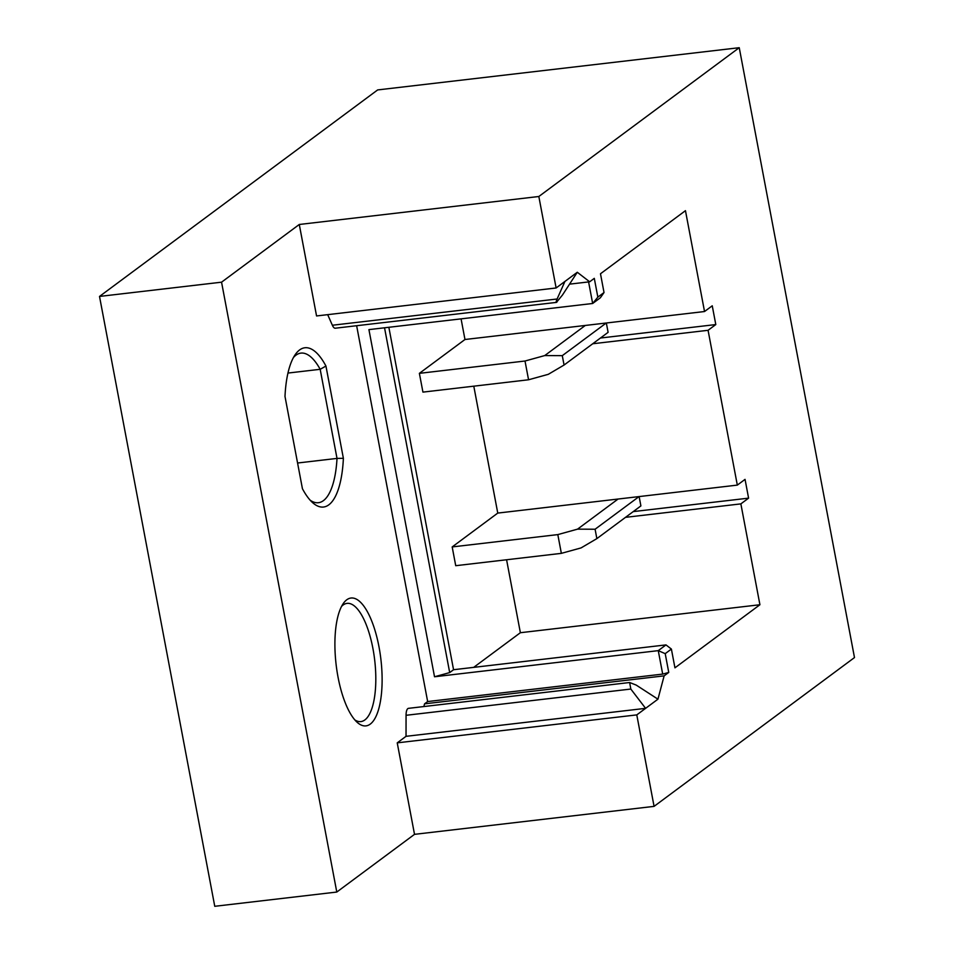 <?xml version="1.0" encoding="UTF-8"?>
<svg xmlns="http://www.w3.org/2000/svg" width="954" height="954" viewBox="0 0 954 954"><rect width="100%" height="100%" fill="white"/><g stroke="black" fill="none" stroke-linecap="round" stroke-linejoin="round"><path stroke-width="1.43" d="M569.55 284.149L589.667 281.8L577.289 272.26L562.466 295.024L556.42 302.394L335.271 328.212A9.719 3.399 83.3 0 1 332.362 325.242L327.687 314.653M346.755 599.792A64.371 22.538 -96.7 0 1 378.976 646.752A64.371 22.538 -96.7 0 1 370.247 724.11A64.371 22.538 -96.7 0 1 357.058 722.226A64.371 22.538 -96.7 0 1 336.118 664.568A64.371 22.538 -96.7 0 1 343.213 603.62A64.371 22.538 -96.7 0 1 346.755 599.792M354.816 719.9A59.518 20.845 83.3 0 0 360.886 721.594A59.518 20.845 83.3 0 0 364.845 719.948A59.518 20.845 83.3 0 0 373.896 654.205A59.518 20.845 83.3 0 0 347.089 603.369A59.518 20.845 83.3 0 0 343.13 605.003A59.518 20.845 83.3 0 0 341.568 606.41M284.996 396.459A80.16 28.071 -96.7 0 1 295.132 354.757A80.16 28.071 -96.7 0 1 299.556 349.975A80.16 28.071 -96.7 0 1 325.946 366.05L343.38 458.314A80.16 28.071 -96.7 0 1 312.387 502.448A80.16 28.071 -96.7 0 1 302.43 488.71L284.996 396.459M325.946 366.05L320.174 369.305A75.306 26.366 83.3 0 0 300.927 353.111A75.306 26.366 83.3 0 0 295.931 355.198A75.306 26.366 83.3 0 0 293.486 357.476M461.068 318.851L464.968 339.505L419.378 373.348L422.932 392.118L528.564 379.775L525.01 361.017L544.746 355.568L562.288 355.651L564.064 365.036L548.288 374.326L528.564 379.775M473.697 667.359L520.371 632.717L506.586 559.759M589.667 281.8L594.294 278.353L597.848 297.123L604.025 292.532L600.483 273.762L685.461 210.667L704.529 311.529L712.244 305.793L715.798 324.563L708.071 330.299L737.323 485.109L497.761 513.085L452.184 546.928L455.726 565.698L561.357 553.356L557.816 534.598L577.54 529.148L595.093 529.231L596.858 538.616L581.081 547.906L561.357 553.356M497.761 513.085L473.792 386.179M299.282 224.476L316.561 315.953L556.122 287.977L538.831 196.5L299.282 224.476L221.555 282.181L336.786 892.05L414.513 834.345L397.234 742.856L636.783 714.892L645.596 708.345L630.821 689.05L629.64 682.515L636.175 685.067L657.95 699.175L664.127 675.861L668.754 672.427L662.696 674.096L658.26 650.64L665.987 644.904L453.555 669.72L388.85 327.294M397.234 742.856L406.034 736.321L645.596 708.345L657.95 699.175M414.513 834.345L654.074 806.368L636.783 714.892M221.555 282.181L99.514 296.432L377.653 89.926L739.243 47.7L854.486 657.568L654.074 806.368M577.289 272.26L556.122 287.977M556.909 302.132C555.824 302.859 555.896 301.822 557.112 298.996L564.923 281.442M597.848 297.123L592.661 303.491L588.594 281.919M604.025 292.532L600.388 297.755L592.661 303.491L368.924 329.619L434.523 676.768L658.26 650.64L665.212 653.657L668.754 672.427M665.987 644.904L671.389 649.066L665.212 653.657M520.371 632.717L759.921 604.741L674.943 667.836L671.389 649.066M464.968 339.505L704.529 311.529M715.798 324.563L600.436 338.026M708.071 330.299L592.708 343.762M737.323 485.109L745.05 479.373L748.592 498.143L633.241 511.606M748.592 498.143L740.864 503.879L625.514 517.342M740.864 503.879L759.921 604.741M664.127 675.861L424.566 703.837L427.654 701.548L662.696 674.096M424.566 703.837L423.85 706.556M452.184 546.928L557.816 534.598M618.097 499.025L577.54 529.148M629.64 682.515L408.491 708.345A9.719 3.399 83.3 0 0 406.058 715.297L406.034 736.321M356.641 325.719L427.654 701.548M99.514 296.432L214.757 906.3L336.786 892.05M384.534 327.794L449.692 672.582L453.555 669.72M449.692 672.582L434.523 676.768M639.132 496.569L640.897 505.918L596.858 538.616M639.061 496.581L595.093 529.231M310.145 500.182A75.306 26.366 83.3 0 0 318.397 502.71A75.306 26.366 83.3 0 0 337.012 458.409L343.38 458.314M297.576 463.012L337.012 458.409L320.174 369.305L287.965 373.062M585.303 325.457L544.746 355.568M606.267 323.001L562.288 355.651M606.339 323.001L608.103 332.338L564.064 365.036M419.378 373.348L525.01 361.017M739.243 47.7L538.831 196.5M630.821 689.05L406.058 715.297M557.112 298.996L332.362 325.242"/></g></svg>
